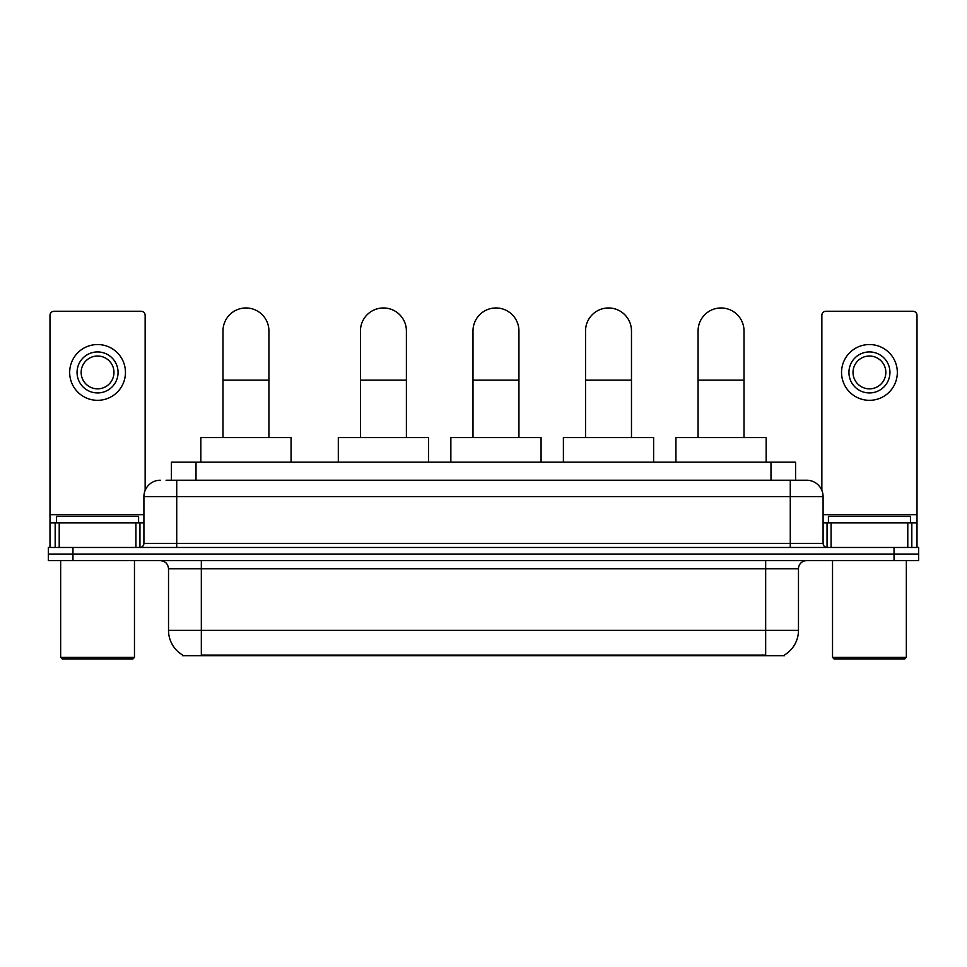 <?xml version="1.0" encoding="UTF-8"?>
<svg xmlns="http://www.w3.org/2000/svg" width="967" height="967" viewBox="0 0 967 967"><rect width="100%" height="100%" fill="white"/><g stroke="black" fill="none" stroke-linecap="round" stroke-linejoin="round"><path stroke-width="1.45" d="M166.058 480.224L176.719 480.224L166.058 480.224L171.401 480.224L171.401 462.178L795.599 462.178L795.599 480.224M784.539 654.949L784.539 655.759L182.461 655.759L182.461 654.949M182.703 655.094A28.708 28.708 0 0 1 168.524 630.327L201.329 630.327L201.329 655.094L765.671 655.094L765.671 630.327L798.476 630.327L798.476 568.801A8.207 8.207 0 0 1 806.683 560.606M168.524 630.327L168.524 568.801C168.028 563.821 165.297 561.09 160.317 560.606M784.297 655.094A28.708 28.708 0 0 0 798.476 630.327M72.96 547.479L918.65 547.479L918.65 554.043L48.35 554.043L48.35 560.606L72.96 560.606L72.96 554.043L48.35 554.043L48.35 547.479L72.96 547.479L72.96 554.043L918.65 554.043L918.65 560.606L72.96 560.606M160.317 480.224A16.403 16.403 0 0 0 143.914 496.627L143.914 543.381A4.098 4.098 0 0 1 139.804 547.479M806.683 480.224L790.281 480.224L806.683 480.224A16.403 16.403 0 0 1 823.086 496.627L823.086 543.381C823.328 545.871 824.694 547.237 827.196 547.479M823.086 496.627L176.719 496.627L176.719 480.224L790.281 480.224L790.281 543.381L823.086 543.381M135.912 547.479L135.912 522.869L59.217 522.869L59.217 547.479M145.147 490.39L145.147 315.351A4.098 4.098 0 0 0 141.037 311.241L54.092 311.241A4.098 4.098 0 0 0 49.994 315.351L49.994 522.869L59.217 522.869M135.912 522.869L143.914 522.869M49.994 547.479L49.994 522.869M97.57 351.928A20.512 20.512 0 0 0 77.058 372.44A20.512 20.512 0 0 0 97.57 392.94A20.512 20.512 0 0 0 118.071 372.44A20.512 20.512 0 0 0 97.57 351.928M97.57 356.025A16.403 16.403 0 0 0 81.155 372.44A16.403 16.403 0 0 0 97.57 388.843A16.403 16.403 0 0 0 113.973 372.44A16.403 16.403 0 0 0 97.57 356.025M97.57 400.326A27.886 27.886 0 0 0 125.456 372.44A27.886 27.886 0 0 0 97.57 344.542A27.886 27.886 0 0 0 69.672 372.44A27.886 27.886 0 0 0 97.57 400.326M132.842 659.035L62.299 659.035L60.655 657.391L134.473 657.391L132.842 659.035M60.655 560.606L60.655 657.391M134.473 560.606L134.473 657.391M138.583 522.869L138.583 516.305L56.557 516.305L56.557 522.869M222.99 437.567L222.99 330.932A22.966 22.966 0 0 1 245.956 307.965A22.966 22.966 0 0 1 268.923 330.932A22.966 22.966 0 0 0 245.956 307.965M268.923 437.567L268.923 330.932M291.067 462.178L291.067 437.567L200.834 437.567L200.834 462.178M360.461 437.567L360.461 330.932A22.966 22.966 0 0 1 383.428 307.965A22.966 22.966 0 0 1 406.394 330.932A22.966 22.966 0 0 0 383.428 307.965M406.394 437.567L406.394 330.932M428.538 462.178L428.538 437.567L338.317 437.567L338.317 462.178M472.996 437.567L472.996 330.932A22.966 22.966 0 0 1 495.962 307.965A22.966 22.966 0 0 1 518.941 330.932A22.966 22.966 0 0 0 495.962 307.965M518.941 437.567L518.941 330.932M541.085 462.178L541.085 437.567L450.852 437.567L450.852 462.178M585.543 437.567L585.543 330.932A22.966 22.966 0 0 1 608.509 307.965A22.966 22.966 0 0 1 631.475 330.932A22.966 22.966 0 0 0 608.509 307.965M631.475 437.567L631.475 330.932M653.619 462.178L653.619 437.567L563.398 437.567L563.398 462.178M698.077 437.567L698.077 330.932A22.966 22.966 0 0 1 721.044 307.965A22.966 22.966 0 0 1 744.01 330.932A22.966 22.966 0 0 0 721.044 307.965M744.01 437.567L744.01 330.932M766.166 462.178L766.166 437.567L675.933 437.567L675.933 462.178M907.783 547.479L907.783 522.869L831.088 522.869L831.088 547.479M917.006 547.479L917.006 522.869L917.006 547.479M907.783 522.869L917.006 522.869L917.006 315.351A4.098 4.098 0 0 0 912.908 311.241L825.963 311.241A4.098 4.098 0 0 0 821.853 315.351L821.853 490.39M823.086 522.869L831.088 522.869M869.43 351.928A20.512 20.512 0 0 0 848.929 372.44A20.512 20.512 0 0 0 869.43 392.94A20.512 20.512 0 0 0 889.942 372.44A20.512 20.512 0 0 0 869.43 351.928M869.43 356.025A16.403 16.403 0 0 0 853.027 372.44A16.403 16.403 0 0 0 869.43 388.843A16.403 16.403 0 0 0 885.845 372.44A16.403 16.403 0 0 0 869.43 356.025M869.43 400.326A27.886 27.886 0 0 0 897.328 372.44A27.886 27.886 0 0 0 869.43 344.542A27.886 27.886 0 0 0 841.544 372.44A27.886 27.886 0 0 0 869.43 400.326M904.701 659.035L834.158 659.035L832.527 657.391L906.345 657.391L904.701 659.035M832.527 560.606L832.527 657.391M906.345 560.606L906.345 657.391M910.443 522.869L910.443 516.305L828.417 516.305L828.417 522.869M762.395 655.759L762.395 654.949M204.605 655.759L204.605 654.949M196.011 480.224L196.011 462.178M770.989 480.224L770.989 462.178M765.671 560.606L765.671 568.801L168.524 568.801M798.476 568.801L765.671 568.801L765.671 630.327L201.329 630.327L201.329 560.606M894.04 560.606L894.04 547.479M176.719 547.479L176.719 496.627L143.914 496.627M143.914 543.381L790.281 543.381L790.281 547.479M143.914 514.674L49.994 514.674M139.949 522.869L139.949 547.479M50.054 522.869L50.054 547.479M55.179 547.479L55.179 522.869M222.99 380.152L268.923 380.152M360.461 380.152L406.394 380.152M472.996 380.152L518.941 380.152M585.543 380.152L631.475 380.152M698.077 380.152L744.01 380.152M917.006 514.674L823.086 514.674M916.946 547.479L916.946 522.869M911.821 522.869L911.821 547.479M827.051 547.479L827.051 522.869"/></g></svg>
